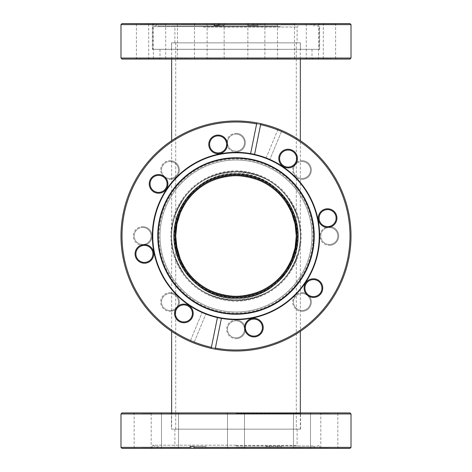 <?xml version="1.0" encoding="UTF-8"?>
<svg xmlns="http://www.w3.org/2000/svg" width="472" height="472" viewBox="0 0 472 472"><rect width="100%" height="100%" fill="white"/><g stroke="black" fill="none" stroke-linecap="round" stroke-linejoin="round"><path stroke-width="0.35" stroke-dasharray="2.36 1.77" d="M296.292 429.148L175.708 429.148L296.292 429.148L296.292 236C297.1 225.522 293.082 213.462 284.238 199.821C273.766 185.189 257.688 177.153 236 175.708C214.312 177.153 198.234 185.189 187.762 199.821C178.917 213.462 174.9 225.522 175.708 236C174.9 224.991 178.917 212.323 187.762 197.998C198.234 182.629 214.312 174.186 236 172.663C257.688 174.186 273.766 182.629 284.238 197.998C293.082 212.323 297.1 224.991 296.292 236A60.292 60.292 0 0 0 236 175.708A60.292 60.292 0 0 0 175.708 236C174.9 225.522 178.917 213.462 187.762 199.821C198.234 185.189 214.312 177.153 236 175.708C257.688 177.153 273.766 185.189 284.238 199.821C293.082 213.462 297.1 225.522 296.292 236L296.292 42.852L175.708 42.852L296.292 42.852M175.708 429.148L175.708 42.852M291.708 212.925L295.094 224.035L296.292 236C297.1 247.009 293.082 259.677 284.238 274.002C273.766 289.371 257.688 297.814 236 299.337C214.312 297.814 198.234 289.371 187.762 274.002C178.917 259.677 174.9 247.009 175.708 236A60.292 60.292 0 0 0 236 296.292A60.292 60.292 0 0 0 296.292 236C297.1 224.991 293.082 212.323 284.238 197.998C273.766 182.629 257.688 174.186 236 172.663C214.312 174.186 198.234 182.629 187.762 197.998C178.917 212.323 174.9 224.991 175.708 236C174.9 247.009 178.917 259.677 187.762 274.002C198.234 289.371 214.312 297.814 236 299.337C257.688 297.814 273.766 289.371 284.238 274.002C293.082 259.677 297.1 247.009 296.292 236C297.1 246.478 293.082 258.538 284.238 272.179C273.766 286.811 257.688 294.847 236 296.292C214.312 294.847 198.234 286.811 187.762 272.179C178.917 258.538 174.9 246.478 175.708 236C174.9 246.478 178.917 258.538 187.762 272.179C198.234 286.811 214.312 294.847 236 296.292C257.688 294.847 273.766 286.811 284.238 272.179C293.082 258.538 297.1 246.478 296.292 236L295.094 247.965L291.708 259.075M171.655 331.332L171.655 236A64.345 64.345 0 0 0 236 300.345A64.345 64.345 0 0 0 300.345 236C301.207 224.814 296.917 211.946 287.477 197.39C276.303 181.773 259.146 173.195 236 171.655C212.854 173.195 195.697 181.773 184.522 197.39C175.082 211.946 170.793 224.814 171.655 236C170.793 247.186 175.082 260.054 184.522 274.61C195.697 290.227 212.854 298.805 236 300.345C259.146 298.805 276.303 290.227 287.477 274.61C296.917 260.054 301.207 247.186 300.345 236L300.345 140.668A115.015 115.015 0 0 0 123.398 212.571A115.015 115.015 0 0 0 236 351.015A115.015 115.015 0 0 1 120.985 236A115.015 115.015 0 0 1 278.138 128.98L266.131 157.961A83.65 83.65 0 0 1 236 319.65A83.65 83.65 0 0 0 319.65 236A83.65 83.65 0 0 0 236 152.35A83.65 83.65 0 0 0 152.35 236A83.65 83.65 0 0 0 236 319.65A83.65 83.65 0 0 1 154.161 218.689A83.65 83.65 0 0 1 266.131 157.961L278.138 128.98A115.015 115.015 0 0 1 281.878 130.532L269.878 159.512L281.878 130.532A115.015 115.015 0 0 1 236 351.015A115.015 115.015 0 0 0 300.345 331.332L300.345 236C301.207 247.186 296.917 260.054 287.477 274.61C276.303 290.227 259.146 298.805 236 300.345C212.854 298.805 195.697 290.227 184.522 274.61C175.082 260.054 170.793 247.186 171.655 236L171.655 140.668M300.345 59.065L300.345 42.852L171.655 42.852L300.345 42.852M171.655 59.065L171.655 42.852M171.655 236A64.345 64.345 0 0 0 236 300.345A64.345 64.345 0 0 0 300.345 236A64.345 64.345 0 0 0 236 171.655A64.345 64.345 0 0 0 171.655 236C170.793 224.814 175.082 211.946 184.522 197.39C195.697 181.773 212.854 173.195 236 171.655C259.146 173.195 276.303 181.773 287.477 197.39C296.917 211.946 301.207 224.814 300.345 236A64.345 64.345 0 0 0 236 171.655A64.345 64.345 0 0 0 171.655 236M171.655 429.148L300.345 429.148L171.655 429.148L171.655 412.935M300.345 429.148L300.345 412.935M236 170.84A65.16 65.16 0 0 1 301.16 236A65.16 65.16 0 0 1 236 301.16A65.16 65.16 0 0 1 170.84 236A65.16 65.16 0 0 1 236 170.84M236 300.552A64.552 64.552 0 0 0 300.552 236A64.552 64.552 0 0 0 236 171.448A64.552 64.552 0 0 1 300.552 236A64.552 64.552 0 0 1 236 300.552A64.552 64.552 0 0 1 171.448 236A64.552 64.552 0 0 1 236 171.448A64.552 64.552 0 0 0 171.448 236A64.552 64.552 0 0 0 236 300.552M236 297.714A61.714 61.714 0 0 0 297.714 236A61.714 61.714 0 0 0 236 174.286A61.714 61.714 0 0 0 174.286 236A61.714 61.714 0 0 0 236 297.714M236 174.894A61.106 61.106 0 0 1 297.106 236A61.106 61.106 0 0 1 236 297.106A61.106 61.106 0 0 1 174.894 236A61.106 61.106 0 0 1 236 174.894A61.106 61.106 0 0 1 297.106 236A61.106 61.106 0 0 1 236 297.106A61.106 61.106 0 0 1 174.894 236A61.106 61.106 0 0 1 236 174.894M170.003 292.669A9.322 9.322 0 0 1 179.33 301.997A9.322 9.322 0 0 1 170.003 311.319A9.322 9.322 0 0 0 179.33 301.997A9.322 9.322 0 0 0 170.003 292.669A9.322 9.322 0 0 0 160.681 301.997A9.322 9.322 0 0 0 170.003 311.319A9.322 9.322 0 0 1 160.681 301.997A9.322 9.322 0 0 1 170.003 292.669M170.003 310.505A8.514 8.514 0 0 0 178.516 301.997A8.514 8.514 0 0 0 170.003 293.484A8.514 8.514 0 0 1 178.516 301.997A8.514 8.514 0 0 1 170.003 310.505A8.514 8.514 0 0 1 161.495 301.997A8.514 8.514 0 0 1 170.003 293.484A8.514 8.514 0 0 0 161.495 301.997A8.514 8.514 0 0 0 170.003 310.505M236 320.01A9.322 9.322 0 0 1 245.322 329.332A9.322 9.322 0 0 1 236 338.654A9.322 9.322 0 0 0 245.322 329.332A9.322 9.322 0 0 0 236 320.01A9.322 9.322 0 0 0 226.678 329.332A9.322 9.322 0 0 0 236 338.654A9.322 9.322 0 0 1 226.678 329.332A9.322 9.322 0 0 1 236 320.01M236 337.84A8.514 8.514 0 0 0 244.514 329.332A8.514 8.514 0 0 0 236 320.818A8.514 8.514 0 0 1 244.514 329.332A8.514 8.514 0 0 1 236 337.84A8.514 8.514 0 0 1 227.486 329.332A8.514 8.514 0 0 1 236 320.818A8.514 8.514 0 0 0 227.486 329.332A8.514 8.514 0 0 0 236 337.84M301.997 292.669A9.322 9.322 0 0 1 311.319 301.997A9.322 9.322 0 0 1 301.997 311.319A9.322 9.322 0 0 0 311.319 301.997A9.322 9.322 0 0 0 301.997 292.669A9.322 9.322 0 0 0 292.669 301.997A9.322 9.322 0 0 0 301.997 311.319A9.322 9.322 0 0 1 292.669 301.997A9.322 9.322 0 0 1 301.997 292.669M301.997 310.505A8.514 8.514 0 0 0 310.505 301.997A8.514 8.514 0 0 0 301.997 293.484A8.514 8.514 0 0 1 310.505 301.997A8.514 8.514 0 0 1 301.997 310.505A8.514 8.514 0 0 1 293.484 301.997A8.514 8.514 0 0 1 301.997 293.484A8.514 8.514 0 0 0 293.484 301.997A8.514 8.514 0 0 0 301.997 310.505M329.332 226.678A9.322 9.322 0 0 1 338.654 236A9.322 9.322 0 0 1 329.332 245.322A9.322 9.322 0 0 0 338.654 236A9.322 9.322 0 0 0 329.332 226.678A9.322 9.322 0 0 0 320.01 236A9.322 9.322 0 0 0 329.332 245.322A9.322 9.322 0 0 1 320.01 236A9.322 9.322 0 0 1 329.332 226.678M329.332 244.514A8.514 8.514 0 0 0 337.84 236A8.514 8.514 0 0 0 329.332 227.486A8.514 8.514 0 0 1 337.84 236A8.514 8.514 0 0 1 329.332 244.514A8.514 8.514 0 0 1 320.818 236A8.514 8.514 0 0 1 329.332 227.486A8.514 8.514 0 0 0 320.818 236A8.514 8.514 0 0 0 329.332 244.514M301.997 160.681A9.322 9.322 0 0 1 311.319 170.003A9.322 9.322 0 0 1 301.997 179.33A9.322 9.322 0 0 0 311.319 170.003A9.322 9.322 0 0 0 301.997 160.681A9.322 9.322 0 0 0 292.669 170.003A9.322 9.322 0 0 0 301.997 179.33A9.322 9.322 0 0 1 292.669 170.003A9.322 9.322 0 0 1 301.997 160.681M301.997 178.516A8.514 8.514 0 0 0 310.505 170.003A8.514 8.514 0 0 0 301.997 161.495A8.514 8.514 0 0 1 310.505 170.003A8.514 8.514 0 0 1 301.997 178.516A8.514 8.514 0 0 1 293.484 170.003A8.514 8.514 0 0 1 301.997 161.495A8.514 8.514 0 0 0 293.484 170.003A8.514 8.514 0 0 0 301.997 178.516M236 133.346A9.322 9.322 0 0 1 245.322 142.668A9.322 9.322 0 0 1 236 151.99A9.322 9.322 0 0 0 245.322 142.668A9.322 9.322 0 0 0 236 133.346A9.322 9.322 0 0 0 226.678 142.668A9.322 9.322 0 0 0 236 151.99A9.322 9.322 0 0 1 226.678 142.668A9.322 9.322 0 0 1 236 133.346M236 151.182A8.514 8.514 0 0 0 244.514 142.668A8.514 8.514 0 0 0 236 134.16A8.514 8.514 0 0 1 244.514 142.668A8.514 8.514 0 0 1 236 151.182A8.514 8.514 0 0 1 227.486 142.668A8.514 8.514 0 0 1 236 134.16A8.514 8.514 0 0 0 227.486 142.668A8.514 8.514 0 0 0 236 151.182M170.003 160.681A9.322 9.322 0 0 1 179.33 170.003A9.322 9.322 0 0 1 170.003 179.33A9.322 9.322 0 0 0 179.33 170.003A9.322 9.322 0 0 0 170.003 160.681A9.322 9.322 0 0 0 160.681 170.003A9.322 9.322 0 0 0 170.003 179.33A9.322 9.322 0 0 1 160.681 170.003A9.322 9.322 0 0 1 170.003 160.681M170.003 178.516A8.514 8.514 0 0 0 178.516 170.003A8.514 8.514 0 0 0 170.003 161.495A8.514 8.514 0 0 1 178.516 170.003A8.514 8.514 0 0 1 170.003 178.516A8.514 8.514 0 0 1 161.495 170.003A8.514 8.514 0 0 1 170.003 161.495A8.514 8.514 0 0 0 161.495 170.003A8.514 8.514 0 0 0 170.003 178.516M142.668 226.678A9.322 9.322 0 0 1 151.99 236A9.322 9.322 0 0 1 142.668 245.322A9.322 9.322 0 0 0 151.99 236A9.322 9.322 0 0 0 142.668 226.678A9.322 9.322 0 0 0 133.346 236A9.322 9.322 0 0 0 142.668 245.322A9.322 9.322 0 0 1 133.346 236A9.322 9.322 0 0 1 142.668 226.678M142.668 244.514A8.514 8.514 0 0 0 151.182 236A8.514 8.514 0 0 0 142.668 227.486A8.514 8.514 0 0 1 151.182 236A8.514 8.514 0 0 1 142.668 244.514A8.514 8.514 0 0 1 134.16 236A8.514 8.514 0 0 1 142.668 227.486A8.514 8.514 0 0 0 134.16 236A8.514 8.514 0 0 0 142.668 244.514M190.505 340.53L202.122 312.488L190.505 340.53A114.006 114.006 0 0 1 236 121.994A114.006 114.006 0 0 0 121.994 236A114.006 114.006 0 0 0 236 350.006A114.006 114.006 0 0 0 350.006 236A114.006 114.006 0 0 0 236 121.994A114.006 114.006 0 0 1 277.748 129.918M236 314.234A78.234 78.234 0 0 0 314.234 236A78.234 78.234 0 0 0 236 157.766A78.234 78.234 0 0 0 157.766 236A78.234 78.234 0 0 0 236 314.234M236 313.791A77.791 77.791 0 0 0 313.791 236A77.791 77.791 0 0 0 236 158.208A77.791 77.791 0 0 0 158.208 236A77.791 77.791 0 0 0 236 313.791M194.252 342.082L205.869 314.039L194.252 342.082A114.006 114.006 0 0 0 341.327 279.625A114.006 114.006 0 0 0 281.495 131.47M350.006 412.935L121.994 412.935M236 413.543L300.552 413.543L236 413.543M236 445.969L313.791 445.969L236 445.969M236 445.361L297.106 445.361L236 445.361M236 429.148L300.552 429.148L236 429.148M170.003 412.935L179.33 412.935L170.003 412.935M170.003 413.743L178.516 413.743L170.003 413.743M170.003 448.4L179.33 448.4L170.003 448.4M170.003 447.592L178.516 447.592L170.003 447.592M236 413.743L244.514 413.743L236 413.743M121.994 448.4L319.65 448.4L269.878 448.4L269.878 446.37L266.131 446.37L266.131 448.4M236 447.592L244.514 447.592L236 447.592M301.997 412.935L292.669 412.935L301.997 412.935M301.997 413.743L293.484 413.743L301.997 413.743M301.997 448.4L292.669 448.4L301.997 448.4M301.997 447.592L293.484 447.592L301.997 447.592M329.332 412.935L320.01 412.935L329.332 412.935M329.332 413.743L320.818 413.743L329.332 413.743M329.332 448.4L320.01 448.4L329.332 448.4M329.332 447.592L320.818 447.592L329.332 447.592M142.668 412.935L151.99 412.935L142.668 412.935M142.668 413.743L151.182 413.743L142.668 413.743M142.668 448.4L151.99 448.4L142.668 448.4M142.668 447.592L151.182 447.592L142.668 447.592M120.985 413.944L351.015 413.944M236 447.185L314.234 447.185L236 447.185M236 445.208L152.35 445.208L236 445.208M277.748 448.4L278.138 447.385L120.985 447.385M351.015 447.385L281.878 447.385L281.878 446.37L266.131 446.37M278.138 447.385L278.138 446.37M281.878 447.385L281.495 448.4L269.878 448.4M281.495 448.4L350.006 448.4M202.122 446.37L193.862 446.37L205.869 446.37L202.122 446.37L202.122 448.4M205.869 446.37L205.869 448.4M281.878 446.37L269.878 446.37M280.604 49.3L152.751 49.3L280.604 49.3M280.604 26.644L152.751 26.644L280.604 26.644M270.533 49.3L171.548 49.3L270.533 49.3M270.533 42.852L171.548 42.852L270.533 42.852M268.739 42.852L174.894 42.852L268.739 42.852M203.261 27.046L297.106 27.046L203.261 27.046M269.282 26.031L173.879 26.031L269.282 26.031M194.086 24.815L314.234 24.815L194.086 24.815M277.678 26.031L158.208 26.031L277.678 26.031M194.735 59.065L313.013 59.065L194.735 59.065M276.722 58.056L159.996 58.056L276.722 58.056M276.722 49.342L159.996 49.342L276.722 49.342M210.642 59.065L224.961 59.065L210.642 59.065M220.2 58.257L207.125 58.257L220.2 58.257M220.63 23.6L206.317 23.6L220.63 23.6M211.078 24.408L224.153 24.408L211.078 24.408M281.011 59.065L295.33 59.065L281.011 59.065M290.569 58.257L277.495 58.257L290.569 58.257M291 23.6L276.686 23.6L291 23.6M281.448 24.408L294.516 24.408L281.448 24.408M322.087 59.065L336.406 59.065L322.087 59.065M331.645 58.257L318.571 58.257L331.645 58.257M332.076 23.6L317.756 23.6L332.076 23.6M322.523 24.408L335.592 24.408L322.523 24.408M309.809 59.065L324.128 59.065L309.809 59.065M319.361 58.257L306.293 58.257L319.361 58.257M319.798 23.6L305.478 23.6L319.798 23.6M310.24 24.408L323.314 24.408L310.24 24.408M251.369 59.065L265.683 59.065L251.369 59.065M260.922 58.257L247.847 58.257L260.922 58.257M261.358 23.6L247.039 23.6L261.358 23.6M251.8 24.408L264.875 24.408L251.8 24.408M181 59.065L195.314 59.065L181 59.065M190.552 58.257L177.484 58.257L190.552 58.257M190.989 23.6L176.67 23.6L190.989 23.6M181.431 24.408L194.505 24.408L181.431 24.408M139.924 59.065L154.244 59.065L139.924 59.065M149.476 58.257L136.408 58.257L149.476 58.257M149.913 23.6L135.594 23.6L149.913 23.6M140.355 24.408L153.429 24.408L140.355 24.408M152.202 59.065L166.522 59.065L152.202 59.065M161.76 58.257L148.686 58.257L161.76 58.257M162.191 23.6L147.872 23.6L162.191 23.6M152.639 24.408L165.707 24.408L152.639 24.408M121.994 59.065L350.006 59.065M351.015 58.056L120.985 58.056M120.985 24.615L253.771 24.615L253.771 25.63L248.378 25.63L257.765 25.63L257.765 24.615L351.015 24.615M257.765 25.63L253.771 25.63M248.378 25.63L248.378 23.6L152.35 23.6L219.627 23.6L219.627 25.63L223.622 25.63L223.622 23.6L319.65 23.6L319.65 49.342L152.35 49.342L319.65 49.342M252.372 25.63L252.372 23.6L319.65 23.6M350.006 23.6L257.588 23.6L257.765 24.615M252.372 23.6L257.588 23.6M219.627 23.6L223.622 23.6M253.771 24.615L253.6 23.6L248.378 23.6M253.6 23.6L121.994 23.6M218.229 25.63L223.622 25.63M219.627 25.63L214.235 25.63M282.486 166.94A83.249 83.249 0 0 0 166.94 189.514A83.249 83.249 0 0 0 189.514 305.059A83.249 83.249 0 0 0 305.059 282.486A83.249 83.249 0 0 0 282.486 166.94M271.99 182.534A64.452 64.452 0 0 1 289.466 271.99A64.452 64.452 0 0 1 200.01 289.466A64.452 64.452 0 0 1 182.534 200.01A64.452 64.452 0 0 1 271.99 182.534A64.452 64.452 0 0 1 289.466 271.99A64.452 64.452 0 0 1 200.01 289.466A64.452 64.452 0 0 1 182.534 200.01A64.452 64.452 0 0 1 271.99 182.534M270.12 185.307A61.106 61.106 0 0 1 286.693 270.12A61.106 61.106 0 0 1 201.88 286.693A61.106 61.106 0 0 1 185.307 201.88A61.106 61.106 0 0 1 270.12 185.307M192.995 299.891A77.013 77.013 0 0 0 299.891 279.005A77.013 77.013 0 0 0 279.005 172.109A77.013 77.013 0 0 0 172.109 192.995A77.013 77.013 0 0 0 192.995 299.891M278.439 172.953A76.004 76.004 0 0 1 299.047 278.439A76.004 76.004 0 0 1 193.561 299.047A76.004 76.004 0 0 1 172.953 193.561A76.004 76.004 0 0 1 278.439 172.953A76.004 76.004 0 0 1 299.047 278.439A76.004 76.004 0 0 1 193.561 299.047A76.004 76.004 0 0 1 172.953 193.561A76.004 76.004 0 0 1 278.439 172.953M212.896 152.137A9.322 9.322 0 0 0 225.84 149.606A9.322 9.322 0 0 0 223.309 136.668A9.322 9.322 0 0 0 210.37 139.193A9.322 9.322 0 0 0 212.896 152.137M222.855 137.34A8.514 8.514 0 0 1 225.168 149.152A8.514 8.514 0 0 1 213.35 151.465A8.514 8.514 0 0 1 211.043 139.647A8.514 8.514 0 0 1 222.855 137.34M282.911 166.309A9.322 9.322 0 0 0 295.85 163.784A9.322 9.322 0 0 0 293.318 150.839A9.322 9.322 0 0 0 280.38 153.37A9.322 9.322 0 0 0 282.911 166.309M292.87 151.512A8.514 8.514 0 0 1 295.177 163.33A8.514 8.514 0 0 1 283.359 165.637A8.514 8.514 0 0 1 281.052 153.825A8.514 8.514 0 0 1 292.87 151.512M322.394 225.84A9.322 9.322 0 0 0 335.332 223.309A9.322 9.322 0 0 0 332.807 210.37A9.322 9.322 0 0 0 319.863 212.896A9.322 9.322 0 0 0 322.394 225.84M332.353 211.043A8.514 8.514 0 0 1 334.66 222.855A8.514 8.514 0 0 1 322.848 225.168A8.514 8.514 0 0 1 320.535 213.35A8.514 8.514 0 0 1 332.353 211.043M308.216 295.85A9.322 9.322 0 0 0 321.161 293.318A9.322 9.322 0 0 0 318.629 280.38A9.322 9.322 0 0 0 305.691 282.911A9.322 9.322 0 0 0 308.216 295.85M318.175 281.052A8.514 8.514 0 0 1 320.488 292.87A8.514 8.514 0 0 1 308.67 295.177A8.514 8.514 0 0 1 306.363 283.359A8.514 8.514 0 0 1 318.175 281.052M248.691 335.332A9.322 9.322 0 0 0 261.63 332.807A9.322 9.322 0 0 0 259.104 319.863A9.322 9.322 0 0 0 246.16 322.394A9.322 9.322 0 0 0 248.691 335.332M258.65 320.535A8.514 8.514 0 0 1 260.957 332.353A8.514 8.514 0 0 1 249.145 334.66A8.514 8.514 0 0 1 246.832 322.848A8.514 8.514 0 0 1 258.65 320.535M178.681 321.161A9.322 9.322 0 0 0 191.62 318.629A9.322 9.322 0 0 0 189.089 305.691A9.322 9.322 0 0 0 176.15 308.216A9.322 9.322 0 0 0 178.681 321.161M188.641 306.363A8.514 8.514 0 0 1 190.948 318.175A8.514 8.514 0 0 1 179.13 320.488A8.514 8.514 0 0 1 176.823 308.67A8.514 8.514 0 0 1 188.641 306.363M139.193 261.63A9.322 9.322 0 0 0 152.137 259.104A9.322 9.322 0 0 0 149.606 246.16A9.322 9.322 0 0 0 136.668 248.691A9.322 9.322 0 0 0 139.193 261.63M149.152 246.832A8.514 8.514 0 0 1 151.465 258.65A8.514 8.514 0 0 1 139.647 260.957A8.514 8.514 0 0 1 137.34 249.145A8.514 8.514 0 0 1 149.152 246.832M153.37 191.62A9.322 9.322 0 0 0 166.309 189.089A9.322 9.322 0 0 0 163.784 176.15A9.322 9.322 0 0 0 150.839 178.681A9.322 9.322 0 0 0 153.37 191.62M163.33 176.823A8.514 8.514 0 0 1 165.637 188.641A8.514 8.514 0 0 1 153.825 190.948A8.514 8.514 0 0 1 151.512 179.13A8.514 8.514 0 0 1 163.33 176.823M172.339 330.571A114.006 114.006 0 0 1 141.429 172.339A114.006 114.006 0 0 1 299.661 141.429A114.006 114.006 0 0 1 330.571 299.661A114.006 114.006 0 0 1 172.339 330.571M300.221 140.585A115.015 115.015 0 0 0 140.585 171.778A115.015 115.015 0 0 0 171.778 331.415A115.015 115.015 0 0 0 331.415 300.221A115.015 115.015 0 0 0 300.221 140.585M189.29 305.396A83.65 83.65 0 0 0 305.396 282.71A83.65 83.65 0 0 0 282.71 166.604A83.65 83.65 0 0 0 166.604 189.29A83.65 83.65 0 0 0 189.29 305.396M215.368 348.118L221.392 318.37M217.421 317.562L211.397 347.315M256.703 123.534L250.608 153.63M254.579 154.438L260.804 123.688M180.292 259.075L176.906 247.965M176.516 245.859L176.015 242.095M176.015 242.077L175.891 240.749M175.737 237.994L175.726 237.493M175.726 237.463L175.708 236.024M175.708 236L176.906 224.035L180.292 212.925M300.552 429.148L300.552 413.543L301.16 412.935M297.106 429.148L297.106 445.361L297.714 445.969M178.516 413.743L179.33 412.935L178.516 413.743L178.516 447.592L179.33 448.4L178.516 447.592L178.516 413.743M244.514 413.743L245.322 412.935L244.514 413.743L244.514 447.592L245.322 448.4L244.514 447.592L244.514 413.743M310.505 413.743L311.319 412.935L310.505 413.743L310.505 447.592L311.319 448.4L310.505 447.592L310.505 413.743M338.654 448.4L337.84 447.592L337.84 413.743L338.654 412.935M151.99 448.4L151.182 447.592L151.182 413.743L151.99 412.935M313.791 445.969L314.234 447.185L319.65 445.208L319.65 448.4M158.208 445.969L157.766 447.185L152.35 445.208L152.35 448.4M227.486 413.743L227.486 447.592L226.678 448.4L227.486 447.592L227.486 413.743L226.678 412.935L227.486 413.743M161.495 413.743L161.495 447.592L160.681 448.4L161.495 447.592L161.495 413.743L160.681 412.935L161.495 413.743M133.346 412.935L134.16 413.743L134.16 447.592L133.346 448.4M293.484 413.743L293.484 447.592L292.669 448.4L293.484 447.592L293.484 413.743L292.669 412.935L293.484 413.743M320.01 412.935L320.818 413.743L320.818 447.592L320.01 448.4M174.894 429.148L174.894 445.361L174.286 445.969M170.84 412.935L171.448 413.543L171.448 429.148M152.751 49.3L152.751 26.644L157.766 24.815L158.208 26.031M300.452 42.852L300.452 49.3M298.121 26.031L297.106 27.046L297.106 42.852M313.791 26.031L314.234 24.815L319.249 26.644L319.249 49.3M174.894 42.852L174.894 27.046L173.879 26.031M171.548 42.852L171.548 49.3M312.004 49.342L312.004 58.056L313.013 59.065M224.961 23.6L224.153 24.408L224.153 58.257L224.961 59.065M295.33 23.6L294.516 24.408L294.516 58.257L295.33 59.065M336.406 23.6L335.592 24.408L335.592 58.257L336.406 59.065M324.128 23.6L323.314 24.408L323.314 58.257L324.128 59.065M265.683 23.6L264.875 24.408L264.875 58.257L265.683 59.065M195.314 23.6L194.505 24.408L194.505 58.257L195.314 59.065M154.244 23.6L153.429 24.408L153.429 58.257L154.244 59.065M166.522 23.6L165.707 24.408L165.707 58.257L166.522 59.065M152.35 23.6L152.35 49.342M176.67 59.065L177.484 58.257L177.484 24.408L176.67 23.6M135.594 59.065L136.408 58.257L136.408 24.408L135.594 23.6M147.872 59.065L148.686 58.257L148.686 24.408L147.872 23.6M206.317 59.065L207.125 58.257L207.125 24.408L206.317 23.6M276.686 59.065L277.495 58.257L277.495 24.408L276.686 23.6M317.756 59.065L318.571 58.257L318.571 24.408L317.756 23.6M305.478 59.065L306.293 58.257L306.293 24.408L305.478 23.6M247.039 59.065L247.847 58.257L247.847 24.408L247.039 23.6M159.996 49.342L159.996 58.056L158.987 59.065"/><path stroke-width="0.71" d="M291.708 212.925L295.094 224.035L296.292 236A60.292 60.292 0 0 0 236 175.708A60.292 60.292 0 0 0 175.708 236A60.292 60.292 0 0 0 236 296.292A60.292 60.292 0 0 0 296.292 236L295.094 247.965L291.708 259.075M300.345 412.935L300.345 331.332A115.015 115.015 0 0 0 300.345 140.668L300.345 59.065M171.655 140.668L171.655 59.065M171.655 412.935L171.655 331.332M121.994 412.935L350.006 412.935L351.015 413.944L120.985 413.944L121.994 412.935M190.122 447.385L190.505 448.4L121.994 448.4L120.985 447.385L190.122 447.385L190.122 446.37L193.862 446.37L193.862 447.385L351.015 447.385L351.015 413.944M351.015 447.385L350.006 448.4L194.252 448.4L193.862 447.385M190.505 448.4L194.252 448.4M190.122 446.37L193.862 446.37M351.015 58.056L350.006 59.065L121.994 59.065L120.985 58.056L351.015 58.056L351.015 24.615L218.229 24.615L218.4 23.6L350.006 23.6L351.015 24.615M120.985 24.615L121.994 23.6L214.412 23.6L214.235 24.615L120.985 24.615L120.985 58.056M218.229 24.615L218.229 25.63L214.235 25.63L214.235 24.615M218.4 23.6L214.412 23.6M282.486 166.94A83.249 83.249 0 0 0 166.94 189.514A83.249 83.249 0 0 0 189.514 305.059A83.249 83.249 0 0 0 305.059 282.486A83.249 83.249 0 0 0 282.486 166.94M201.88 286.693A61.106 61.106 0 0 0 286.693 270.12A61.106 61.106 0 0 0 270.12 185.307A61.106 61.106 0 0 0 185.307 201.88A61.106 61.106 0 0 0 201.88 286.693M270.686 184.469A62.121 62.121 0 0 1 287.531 270.686A62.121 62.121 0 0 1 201.314 287.531A62.121 62.121 0 0 1 184.469 201.314A62.121 62.121 0 0 1 270.686 184.469M192.316 300.9A78.234 78.234 0 0 1 171.1 192.316A78.234 78.234 0 0 1 279.684 171.1A78.234 78.234 0 0 1 300.9 279.684A78.234 78.234 0 0 1 192.316 300.9M279.436 171.466A77.791 77.791 0 0 1 300.534 279.436A77.791 77.791 0 0 1 192.564 300.534A77.791 77.791 0 0 1 171.466 192.564A77.791 77.791 0 0 1 279.436 171.466M223.309 136.668A9.322 9.322 0 0 1 225.84 149.606A9.322 9.322 0 0 1 212.896 152.137A9.322 9.322 0 0 1 210.37 139.193A9.322 9.322 0 0 1 223.309 136.668M213.35 151.465A8.514 8.514 0 0 0 225.168 149.152A8.514 8.514 0 0 0 222.855 137.34A8.514 8.514 0 0 0 211.043 139.647A8.514 8.514 0 0 0 213.35 151.465M293.318 150.839A9.322 9.322 0 0 1 295.85 163.784A9.322 9.322 0 0 1 282.911 166.309A9.322 9.322 0 0 1 280.38 153.37A9.322 9.322 0 0 1 293.318 150.839M283.359 165.637A8.514 8.514 0 0 0 295.177 163.33A8.514 8.514 0 0 0 292.87 151.512A8.514 8.514 0 0 0 281.052 153.825A8.514 8.514 0 0 0 283.359 165.637M332.807 210.37A9.322 9.322 0 0 1 335.332 223.309A9.322 9.322 0 0 1 322.394 225.84A9.322 9.322 0 0 1 319.863 212.896A9.322 9.322 0 0 1 332.807 210.37M322.848 225.168A8.514 8.514 0 0 0 334.66 222.855A8.514 8.514 0 0 0 332.353 211.043A8.514 8.514 0 0 0 320.535 213.35A8.514 8.514 0 0 0 322.848 225.168M318.629 280.38A9.322 9.322 0 0 1 321.161 293.318A9.322 9.322 0 0 1 308.216 295.85A9.322 9.322 0 0 1 305.691 282.911A9.322 9.322 0 0 1 318.629 280.38M308.67 295.177A8.514 8.514 0 0 0 320.488 292.87A8.514 8.514 0 0 0 318.175 281.052A8.514 8.514 0 0 0 306.363 283.359A8.514 8.514 0 0 0 308.67 295.177M259.104 319.863A9.322 9.322 0 0 1 261.63 332.807A9.322 9.322 0 0 1 248.691 335.332A9.322 9.322 0 0 1 246.16 322.394A9.322 9.322 0 0 1 259.104 319.863M249.145 334.66A8.514 8.514 0 0 0 260.957 332.353A8.514 8.514 0 0 0 258.65 320.535A8.514 8.514 0 0 0 246.832 322.848A8.514 8.514 0 0 0 249.145 334.66M189.089 305.691A9.322 9.322 0 0 1 191.62 318.629A9.322 9.322 0 0 1 178.681 321.161A9.322 9.322 0 0 1 176.15 308.216A9.322 9.322 0 0 1 189.089 305.691M179.13 320.488A8.514 8.514 0 0 0 190.948 318.175A8.514 8.514 0 0 0 188.641 306.363A8.514 8.514 0 0 0 176.823 308.67A8.514 8.514 0 0 0 179.13 320.488M149.606 246.16A9.322 9.322 0 0 1 152.137 259.104A9.322 9.322 0 0 1 139.193 261.63A9.322 9.322 0 0 1 136.668 248.691A9.322 9.322 0 0 1 149.606 246.16M139.647 260.957A8.514 8.514 0 0 0 151.465 258.65A8.514 8.514 0 0 0 149.152 246.832A8.514 8.514 0 0 0 137.34 249.145A8.514 8.514 0 0 0 139.647 260.957M163.784 176.15A9.322 9.322 0 0 1 166.309 189.089A9.322 9.322 0 0 1 153.37 191.62A9.322 9.322 0 0 1 150.839 178.681A9.322 9.322 0 0 1 163.784 176.15M153.825 190.948A8.514 8.514 0 0 0 165.637 188.641A8.514 8.514 0 0 0 163.33 176.823A8.514 8.514 0 0 0 151.512 179.13A8.514 8.514 0 0 0 153.825 190.948M256.632 123.882A114.006 114.006 0 0 0 172.339 330.571A114.006 114.006 0 0 0 211.397 347.315L211.196 348.312A115.015 115.015 0 0 1 129.505 192.558A115.015 115.015 0 0 1 256.833 122.885L250.608 153.63A83.65 83.65 0 0 1 313.561 267.335A83.65 83.65 0 0 1 189.29 305.396A83.65 83.65 0 0 1 250.608 153.63M260.804 123.688A115.015 115.015 0 0 1 342.495 279.442A115.015 115.015 0 0 1 215.167 349.115L215.368 348.118A114.006 114.006 0 0 0 347.734 258.621A114.006 114.006 0 0 0 260.603 124.685L260.804 123.688A115.015 115.015 0 0 0 256.833 122.885L256.703 123.534M254.579 154.438L260.603 124.685M217.421 317.562L211.196 348.312A115.015 115.015 0 0 0 215.167 349.115L221.392 318.37M180.292 259.075L176.516 245.859M175.891 240.749L175.737 237.994M175.708 236.024L176.906 224.035L180.292 212.925M176.906 247.965L175.708 236M120.985 447.385L120.985 413.944"/></g></svg>
